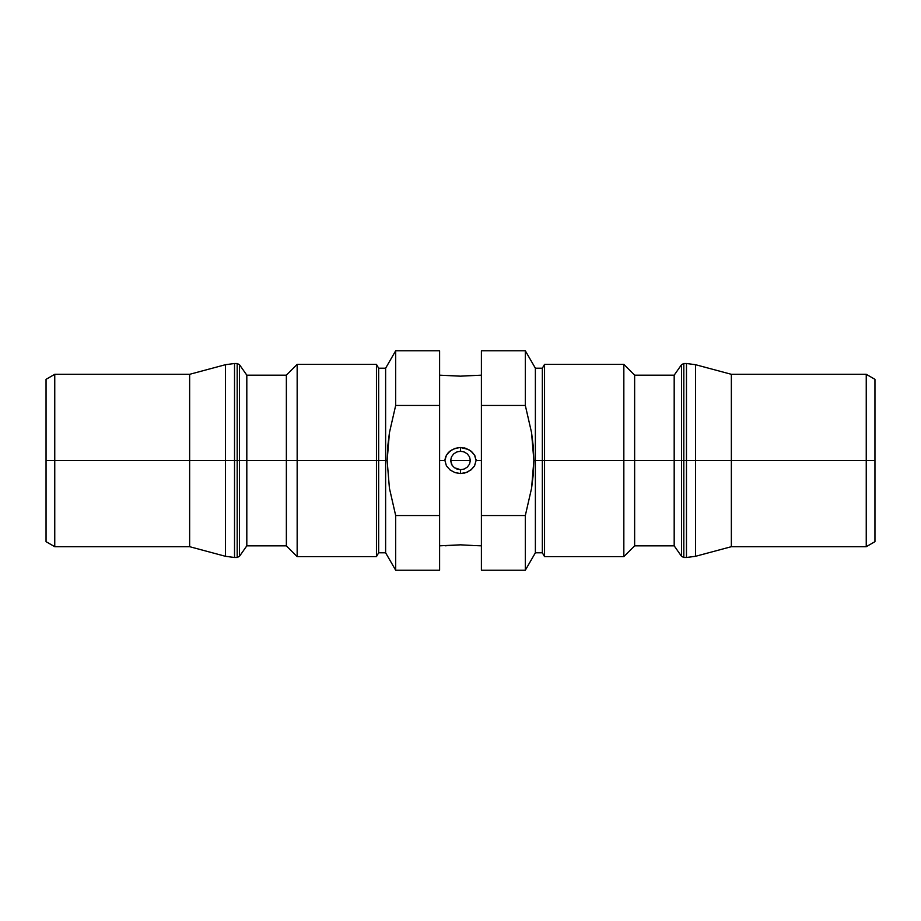 <?xml version="1.0" encoding="UTF-8"?>
<svg xmlns="http://www.w3.org/2000/svg" width="921" height="921" viewBox="0 0 921 921"><rect width="100%" height="100%" fill="white"/><g stroke="black" fill="none" stroke-linecap="round" stroke-linejoin="round"><path stroke-width="1.38" d="M456.839 469.042L460.604 469.71M470.332 460.546L450.668 460.5L451.463 464.126M467.338 467.108L464.161 469.042L460.5 469.71L460.5 473.509L460.5 469.71L454.456 467.753L452.119 465.301L450.668 460.5L451.463 456.874L453.673 453.892L456.839 451.958L460.5 451.29L464.161 451.958L467.327 453.892L469.537 456.874L470.332 460.5L469.537 464.115L467.292 467.143M444.912 460.5L446.42 465.842L444.912 460.5L439.605 460.5L444.912 460.5L446.432 455.158L450.116 451.014L455.009 448.4L460.5 447.491L465.991 448.4L470.884 451.014L474.58 455.17L476.088 460.5L481.395 460.5L476.088 460.5L476.042 459.556M449.344 451.647L448.55 452.395M465.991 448.4L464.311 447.928M481.395 375.169L460.5 376.171L447.491 375.457M449.552 375.653L439.605 375.169M439.605 350.797L395.673 350.797L385.623 368.204L378.658 368.204L376.447 364.371L297.161 364.371L286.362 375.169L246.816 375.169L239.483 364.693L237.192 363.507L234.521 363.507L225.507 364.693L189.645 374.306L54.753 374.306L46.05 379.325L46.05 460.5L54.753 460.5L54.753 374.306L54.753 460.5L189.645 460.5L189.645 374.306L189.645 460.5L225.507 460.5L225.507 364.693L225.507 460.5L234.521 460.5L234.521 363.507L234.521 460.5L237.192 460.5L237.192 363.507L237.192 460.5L239.483 460.5L239.483 364.693L239.483 460.5L246.816 460.5L246.816 375.169L246.816 460.5L286.362 460.5L286.362 375.169L286.362 460.5L297.161 460.5L297.161 364.371L297.161 460.5L376.447 460.5L376.447 364.371L376.447 460.5L378.658 460.5L378.658 368.204L378.658 460.5L385.623 460.5L385.623 368.204L385.623 460.5L387.131 460.5L389.456 432.571L395.673 405.47L395.673 350.797L395.673 405.47L439.605 405.47L439.605 515.53L395.673 515.53L389.422 488.234L387.131 460.5L387.718 446.501L389.456 432.571L395.673 405.47L439.605 405.47L439.605 350.797L439.605 515.53L395.673 515.53L389.422 488.234L387.131 460.5L389.422 488.234M525.327 515.53L531.578 488.234L533.869 460.5L531.578 488.234L525.327 515.53L481.395 515.53L481.395 350.797L481.395 405.47L525.327 405.47L525.327 350.797L525.327 405.47L531.544 432.571L533.869 460.5L535.377 460.5L535.377 368.204L535.377 460.5L542.342 460.5L542.342 368.204L542.342 460.5L544.553 460.5L544.553 364.371L544.553 460.5L623.839 460.5L623.839 364.371L623.839 460.5L634.638 460.5L634.638 375.169L634.638 460.5L674.184 460.5L674.184 375.169L674.184 460.5L681.517 460.5L681.517 364.693L681.517 460.5L683.808 460.5L683.808 363.507L683.808 460.5L686.479 460.5L686.479 363.507L686.479 460.5L695.493 460.5L695.493 364.693L695.493 460.5L731.355 460.5L731.355 374.306L731.355 460.5L866.247 460.5L866.247 374.306L866.247 460.5L874.95 460.5L874.95 379.325L874.95 541.675L874.95 460.5L866.247 460.5L866.247 546.694L866.247 460.5L731.355 460.5L731.355 546.694L731.355 460.5L695.493 460.5L695.493 556.307L695.493 460.5L686.479 460.5L686.479 557.493L686.479 460.5L683.808 460.5L683.808 557.493L683.808 460.5L681.517 460.5L681.517 556.307L681.517 460.5L674.184 460.5L674.184 545.831L674.184 460.5L634.638 460.5L634.638 545.831L634.638 460.5L623.839 460.5L623.839 556.629L623.839 460.5L544.553 460.5L544.553 556.629L544.553 460.5L542.342 460.5L542.342 552.796L542.342 460.5L535.377 460.5L535.377 552.796L535.377 460.5L533.869 460.5L533.282 446.501L533.869 460.5L533.282 474.407L531.578 488.234L525.327 515.53L525.327 570.203L525.327 515.53L481.395 515.53L481.395 405.47L525.327 405.47L531.544 432.571L533.282 446.501M450.104 375.699L460.5 376.171L474.568 375.342M460.868 473.498L466.475 472.427L471.402 469.572L474.476 466.003L476.088 460.5L474.925 455.814L472.266 452.211L468.582 449.517L460.5 447.491L460.5 451.29L460.5 447.491M472.922 545.485L460.5 544.829L445.315 545.785M439.605 545.831L460.5 544.829L472.945 545.497M450.668 460.454L470.332 460.454M457.737 447.721L452.349 449.563L447.894 453.109L445.706 456.62L444.935 459.936M455.009 472.6L450.116 469.986L446.42 465.842L450.116 469.986L455.009 472.6L460.5 473.509L455.262 472.692M46.05 379.325L46.05 541.675L46.05 460.5L54.753 460.5L54.753 546.694L54.753 460.5L189.645 460.5L189.645 546.694L189.645 460.5L225.507 460.5L225.507 556.307L225.507 460.5L234.521 460.5L234.521 557.493L234.521 460.5L237.192 460.5L237.192 557.493L237.192 460.5L239.483 460.5L239.483 556.307L239.483 460.5L246.816 460.5L246.816 545.831L246.816 460.5L286.362 460.5L286.362 545.831L286.362 460.5L297.161 460.5L297.161 556.629L297.161 460.5L376.447 460.5L376.447 556.629L376.447 460.5L378.658 460.5L378.658 552.796L378.658 460.5L385.623 460.5L385.623 552.796L385.623 460.5L387.131 460.5M439.605 570.203L439.605 515.53L439.605 570.203L395.673 570.203L395.673 515.53L395.673 570.203L385.623 552.796L378.658 552.796L376.447 556.629L297.161 556.629L286.362 545.831L246.816 545.831L239.483 556.307L237.192 557.493L234.521 557.493L225.507 556.307L189.645 546.694L54.753 546.694L46.05 541.675M481.395 515.53L481.395 570.203L481.395 515.53M395.673 405.47L389.456 432.571M476.088 460.5L474.58 465.83L470.884 469.986L465.991 472.6L460.5 473.509M466.901 472.266L468.133 471.713M464.034 473.141L465.243 472.83M481.395 545.831L473.509 545.543M481.395 350.797L525.327 350.797L535.377 368.204L542.342 368.204L544.553 364.371L623.839 364.371L634.638 375.169L674.184 375.169L681.517 364.693L683.808 363.507L686.479 363.507L695.493 364.693L731.355 374.306L866.247 374.306L874.95 379.325M481.395 570.203L525.327 570.203L535.377 552.796L542.342 552.796L544.553 556.629L623.839 556.629L634.638 545.831L674.184 545.831L681.517 556.307L683.808 557.493L686.479 557.493L695.493 556.307L731.355 546.694L866.247 546.694L874.95 541.675"/></g></svg>
